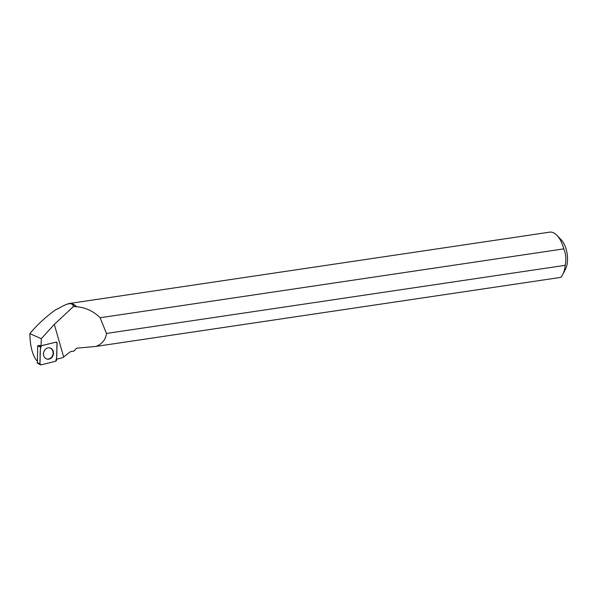 <?xml version="1.0" encoding="UTF-8"?>
<svg xmlns="http://www.w3.org/2000/svg" width="597" height="597" viewBox="0 0 597 597"><rect width="100%" height="100%" fill="white"/><g stroke="black" fill="none" stroke-linecap="round" stroke-linejoin="round"><path stroke-width="0.9" d="M37.38 362.983L37.671 345.924L41.372 345.767A1.194 1.022 105.9 0 0 40.477 346.969L39.88 363.745A1.194 1.022 105.9 0 0 41.051 364.849L55.611 361.245A1.194 1.022 105.9 0 0 56.506 360.043L57.111 343.275A1.194 1.022 105.9 0 0 55.939 342.171L41.372 345.767M45.118 358.036A5.776 4.94 105.9 0 0 46.379 358.872A5.776 4.94 105.9 0 0 52.663 356.275A5.776 4.94 105.9 0 0 51.864 348.976A5.776 4.94 105.9 0 0 49.514 347.827A5.776 4.94 105.9 0 0 44.036 351.334A5.776 4.94 105.9 0 0 45.118 358.036M76.513 306.694A24.022 11.791 -98.4 0 0 70.782 303.477A24.022 11.791 -98.4 0 0 69.297 303.507L549.695 232.151A24.022 11.791 81.6 0 1 556.882 235.308A24.022 11.791 81.6 0 1 563.792 248.874L100.132 317.746C93.587 311.224 85.714 307.545 76.513 306.694L73.356 306.604C73.088 304.358 71.595 303.425 68.879 303.798C66.446 304.179 63.327 305.56 59.521 307.933L55.334 309.947C45.678 316.985 37.186 324.872 29.85 333.604C30.051 345.447 32.223 354.334 36.38 360.275L37.141 360.745M76.252 306.888A23.798 11.679 -98.4 0 0 69.133 303.761A23.798 11.679 -98.4 0 0 69.021 303.776M56.111 359.334L62.834 357.663L70.536 351.588L73.901 351.14L76.528 348.208L96.08 346.409C102.288 343.842 105.736 339.529 106.43 333.462L565.202 265.322A24.022 11.791 81.6 0 1 562.71 274.568A24.022 11.791 81.6 0 1 560.792 277.381L96.08 346.409M55.939 342.171L41.044 345.753L41.297 338.686L29.85 333.604M73.356 306.604L54.312 324.402L41.297 338.686M100.132 317.746L106.43 333.462M69.297 303.507A24.022 11.791 -98.4 0 0 67.424 304.119M556.882 235.308L561.143 239.695A18.014 8.843 81.6 0 1 565.516 269.128L562.71 274.568M565.202 265.322C566.411 259.591 565.941 254.106 563.792 248.874M41.044 345.753L38.484 345.462M49.335 347.812A5.731 4.895 -74.1 0 1 52.864 354.745A5.731 4.895 -74.1 0 1 46.215 358.797M37.141 360.558L36.38 360.275M55.611 361.245C57.745 356.125 56.364 349.126 57.111 343.275L55.931 342.171L41.38 345.767C39.238 350.894 40.626 357.887 39.88 363.737L41.051 364.849L55.611 361.245M37.066 362.692L39.88 363.745M40.477 346.969L37.671 345.924M63.655 356.984L54.312 324.402M37.201 362.961L40.395 364.76"/></g></svg>
